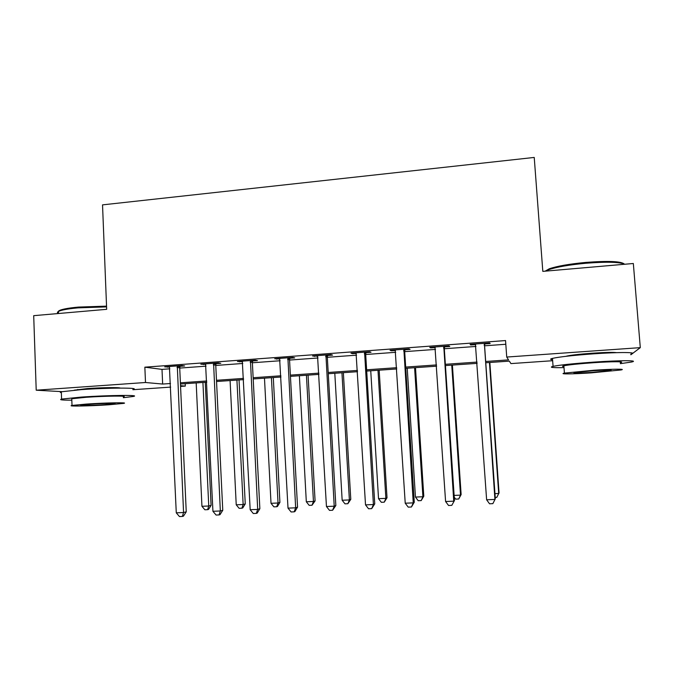<?xml version="1.0" encoding="UTF-8"?>
<svg xmlns="http://www.w3.org/2000/svg" width="674" height="674" viewBox="0 0 674 674"><rect width="100%" height="100%" fill="white"/><g stroke="black" fill="none" stroke-linecap="round" stroke-linejoin="round"><path stroke-width="1.01" d="M74.283 390.179L87.401 388.561C101.572 387.542 120.006 387.297 120.199 388.089M566.076 356.302L566.842 356.066C571.181 355.088 579.64 354.136 592.219 353.21C605.168 352.35 613.23 352.165 616.415 352.654M552.646 360.716L510.926 363.598L509.333 361.121L485.769 362.764M185.19 383.683L185.299 386.101L180.556 386.429M170.665 387.112L132.913 389.715M485.684 361.483L508.55 359.882L506.73 357.052L505.542 340.564L144.851 367.178L162.004 369.377L169.856 368.804M179.722 368.08L206.033 366.159M215.773 365.451L242.783 363.471M252.379 362.772L280.114 360.75M289.559 360.059L318.035 357.978M327.328 357.296L356.571 355.164M365.704 354.499L395.722 352.308M404.695 351.651L435.522 349.402M444.309 348.753L475.97 346.444M484.581 345.813L505.812 344.262M484.85 343.925L490.141 343.538L489.703 342.94L470.098 344.38L470.688 344.962L475.684 344.599M444.587 346.883L449.785 346.495L449.036 345.931L429.751 347.354L430.652 347.902L435.244 347.565M404.964 349.789L410.078 349.41L409.025 348.879L390.052 350.269L391.249 350.792L395.461 350.488M365.974 352.654L371.012 352.283L369.664 351.769L350.994 353.142L352.477 353.639L356.31 353.361M327.598 355.468L332.56 355.105L330.934 354.617L312.559 355.973L317.783 356.192M289.828 358.239L294.715 357.886L292.811 357.422L274.722 358.753L279.87 358.972M252.649 360.969L257.451 360.615L255.286 360.186L237.484 361.491L242.547 361.711M216.042 363.657L220.777 363.311L218.351 362.898L200.827 364.187L205.806 364.407M180 366.302L184.659 365.965L181.988 365.569L164.726 366.841L169.637 367.069M61.957 391.645L36.211 390.204L33.7 315.668L106.669 309.324L102.532 204.871L534.229 157.438L542.814 271.369L633.333 263.5L640.3 347.641L630.856 354.768M36.211 390.204L145.5 382.503L162.653 384.054L170.505 383.506M144.851 367.178L145.5 382.503M506.73 357.052L640.3 347.641M180.396 382.815L206.741 380.97M216.489 380.296L243.541 378.4M253.146 377.735L280.915 375.789M290.376 375.132L318.895 373.135M328.196 372.486L357.481 370.439M366.631 369.799L396.7 367.701M405.672 367.077L436.55 364.92M445.354 364.305L477.057 362.09M180.522 385.663L185.299 386.101M477.15 363.362L445.438 365.569M436.634 366.184L405.756 368.333M396.775 368.956L366.707 371.054M357.557 371.686L328.272 373.725M318.962 374.373L290.443 376.362M280.982 377.019L253.205 378.948M243.6 379.622L216.548 381.501M206.792 382.183L180.447 384.012M162.004 369.377L162.653 384.054M470.646 344.347L470.688 344.962M430.61 347.287L430.652 347.902M391.215 350.185L391.249 350.792M352.443 353.041L352.477 353.639M314.286 355.847L314.32 356.445M276.728 358.602L276.753 359.2M239.75 361.323L239.776 361.913M203.337 364.002L203.371 364.592M167.489 366.639L167.514 367.22M484.37 343.336L494.918 499.434L486.628 499.788L475.397 343.993M485.061 343.285L484.564 345.551L495.323 498.802L492.854 503.647L489.543 503.781L486.628 499.788M495.323 498.802L492.854 503.647M494.96 493.638L498.701 493.478L499.046 492.93L489.846 362.477M499.046 492.93L496.78 497.387L498.701 493.478L489.467 362.502M496.78 497.387L495.23 497.454M443.787 346.318L453.745 501.17L445.59 501.515L434.966 346.967M444.789 346.242L444.292 348.5L454.47 500.521L451.807 505.34L448.547 505.475L445.59 501.515M454.47 500.521L451.807 505.34M403.869 349.258L413.246 502.871L405.226 503.208L395.183 349.89M405.167 349.157L404.678 351.398L414.283 502.214L413.246 502.871L411.426 507L408.225 507.134L405.226 503.208M414.283 502.214L411.426 507M364.592 352.14L373.404 504.548L365.519 504.877L356.041 352.772M366.176 352.03L365.687 354.246L374.744 503.882L373.404 504.548L371.694 508.634L368.552 508.769L365.519 504.877M374.744 503.882L371.694 508.634M454.124 495.407L460.511 495.129L461.134 494.573L452.397 365.081M461.134 494.573L458.699 499.004L460.511 495.129L451.749 365.131M458.699 499.004L455.675 499.131L454.251 497.21M407.231 368.231L415.454 497.075L422.91 496.755L423.794 496.19L415.504 367.65M423.794 496.19L421.191 500.597L422.91 496.755L414.594 367.718M421.191 500.597L418.217 500.723L415.454 497.075M370.742 370.767L378.527 498.667L385.865 498.356L387.019 497.783L379.167 370.186M387.019 497.783L384.256 502.164L385.865 498.356L377.996 370.262M384.256 502.164L381.324 502.29L378.527 498.667M325.938 354.987L334.211 506.191L326.452 506.519L317.521 355.602M327.8 354.853L327.311 357.052L335.837 505.525L334.211 506.191L332.611 510.252L329.51 510.378L326.452 506.519M335.837 505.525L332.611 510.252M334.801 373.27L342.156 500.243L349.385 499.931L350.783 499.35L343.361 372.671M350.783 499.35L347.86 503.705L349.385 499.931L341.945 372.773M347.86 503.705L344.978 503.832L342.156 500.243M545.131 271.175L549.285 268.783C557.112 266.112 569.277 263.989 585.773 262.422C608.125 260.737 620.948 261.259 624.242 263.989M624.714 264.25C619.633 261.967 606.693 261.638 585.891 263.248C568.966 264.848 556.497 267.014 548.484 269.743L545.401 271.15M620.358 363.665L631.454 362.039C639.963 360.295 620.341 360.253 593.693 362.115C573.473 363.564 559.934 364.971 553.076 366.344C548.847 367.423 552.486 367.844 564.003 367.6M630.805 354.111C639.297 352.182 619.667 351.963 593.044 353.867C572.841 355.358 559.31 356.866 552.469 358.383C549.984 359.023 550.018 359.478 552.57 359.748M563.927 366.639C562.091 366.488 562.065 366.201 563.86 365.788C568.864 364.794 578.629 363.775 593.171 362.738C612.203 361.416 626.39 361.433 620.274 362.688M591.191 372.865L620.872 369.984C626.997 368.855 612.809 368.956 593.76 370.253L564.424 373.11C558.342 374.272 572.849 374.104 591.191 372.865M593.28 370.734L574.341 372.579C572.192 373.303 577.955 373.253 591.629 372.427L610.711 370.574C612.969 369.849 607.156 369.9 593.28 370.734M58.478 312.163C57.863 311.447 58.646 310.706 60.837 309.947C64.35 308.785 70.256 307.824 78.555 307.074L106.543 306.139M106.576 306.889L78.184 307.858C69.675 308.633 63.626 309.602 60.028 310.79L58.453 311.447C57.13 312.18 57.071 312.879 58.284 313.528M123.342 397.702L133.191 396.481C141.793 394.863 108.826 395.149 81.512 397.07L61.587 399.092C58.781 399.825 62.193 400.188 71.815 400.162M132.896 389.412C141.489 387.626 108.531 387.668 81.234 389.639L61.326 391.788C59.885 392.158 59.902 392.453 61.359 392.689M71.781 399.303L71.764 398.747L86.162 397.289C105.641 395.916 129.459 395.689 123.308 396.86M108.91 404.779L123.569 403.397C129.728 402.344 105.902 402.732 86.415 404.071L72.008 405.436C66.069 406.523 90.341 406.051 108.91 404.779M90.586 404.198L81.268 405.082C77.417 405.782 93.004 405.487 105.077 404.661L114.496 403.768C118.439 403.086 103.038 403.347 90.586 404.198M287.891 357.784L295.642 507.817L288.009 508.137L279.617 358.391M290.031 357.624L289.542 359.806L297.546 507.134L295.642 507.817L294.15 511.836L291.101 511.962L288.009 508.137M297.546 507.134L294.917 511.549L294.15 511.836M299.382 375.738L306.316 501.785L313.444 501.481L315.087 500.892L308.077 375.132M315.087 500.892L312.011 505.23L313.444 501.481L306.426 375.25M312.011 505.23L309.172 505.348L306.316 501.785M250.45 360.539L257.687 509.409L250.172 509.721L242.303 361.138M252.851 360.363L252.362 362.528L259.861 508.727L257.687 509.409L256.297 513.394L253.298 513.512L250.172 509.721M259.861 508.727L257.173 513.108L256.297 513.394M264.478 378.165L271.015 503.31L278.033 503.006L279.912 502.416L273.299 377.55M279.912 502.416L277.452 506.477L276.694 506.73L278.033 503.006L271.42 377.684M276.694 506.73L273.888 506.848L271.015 503.31M213.582 363.252L220.331 510.976L212.933 511.288L205.562 363.842M216.236 363.05L215.756 365.207L222.765 510.285L220.331 510.976L219.042 514.928L216.084 515.046L212.933 511.288M222.765 510.285L220.019 514.641L219.042 514.928M230.087 380.557L236.229 504.818L243.146 504.514L245.252 503.916L239.034 379.934M245.252 503.916L242.741 507.952L241.89 508.204L243.146 504.514L236.928 380.085M241.89 508.204L239.127 508.322L236.229 504.818M177.296 365.915L183.555 512.526L176.276 512.83L169.393 366.496M180.194 365.704L179.714 367.836L186.243 511.827L183.555 512.526L182.368 516.436L179.461 516.562L176.276 512.83M186.243 511.827L183.446 516.149L182.368 516.436M196.185 382.916L201.939 506.292L208.755 506.006L211.088 505.399L205.25 382.284M211.088 505.399L208.527 509.409L207.592 509.662L208.755 506.006L202.925 382.453M207.592 509.662L204.871 509.771L201.939 506.292M484.235 343.757L484.716 344.338M484.084 344.978L484.564 345.551M443.652 346.739L444.444 347.295M443.5 347.952L444.292 348.5M403.734 349.671L404.83 350.202M403.583 350.876L404.678 351.398M364.457 352.553L365.839 353.058M364.297 353.749L365.687 354.246M325.803 355.392L327.463 355.872M325.643 356.58L327.311 357.052M287.764 358.189L289.702 358.644M287.604 359.368L289.542 359.806M250.315 360.935L252.514 361.365M250.164 362.107L252.362 362.528M213.456 363.648L215.916 364.053M213.296 364.803L215.756 365.207M177.161 366.311L179.865 366.698M177.009 367.465L179.714 367.836M610.669 370.102L610.711 370.574M563.86 365.788L564.424 373.11M553.076 366.344L552.469 358.383M549.285 268.783L548.484 269.743M77.813 389.892L77.796 389.437M58.528 313.511L58.453 311.447M71.764 398.747L72.008 405.436M61.587 399.092L61.326 391.788M60.837 309.947L60.028 310.79"/></g></svg>
